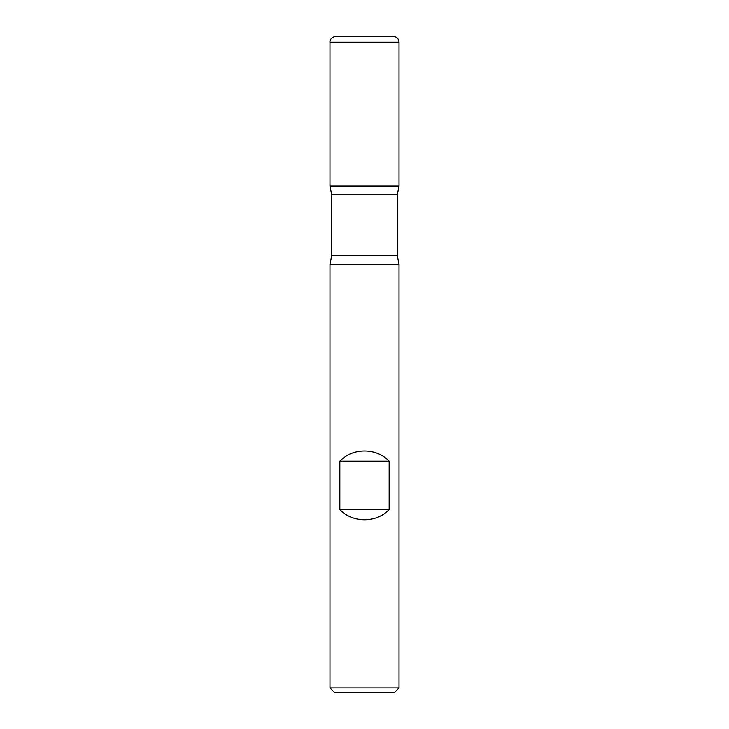 <?xml version="1.0" encoding="UTF-8"?>
<svg xmlns="http://www.w3.org/2000/svg" width="729" height="729" viewBox="0 0 729 729"><rect width="100%" height="100%" fill="white"/><g stroke="black" fill="none" stroke-linecap="round" stroke-linejoin="round"><path stroke-width="1.09" d="M399.027 264.363L329.973 264.363L329.973 687.948L399.027 687.948L399.027 264.363L397.305 255.615L397.305 194.834L331.695 194.834L331.695 255.615L397.305 255.615M339.842 509.535C352.645 523.176 376.355 523.176 389.158 509.535L389.158 461.193C376.355 447.542 352.645 447.542 339.842 461.193L339.842 509.535L389.158 509.535M399.027 42.209L329.973 42.209C329.718 42.173 329.909 37.334 335.723 36.45L393.277 36.45C396.776 36.787 398.69 38.71 399.027 42.209L399.027 186.086L329.973 186.086L399.027 186.086L397.305 194.834M399.027 687.948L394.425 692.55L334.575 692.55L329.973 687.948M339.842 461.193L389.158 461.193M331.695 194.834L329.973 186.086L329.973 42.209L329.973 186.086L364.5 186.086M331.695 255.615L329.973 264.363"/></g></svg>
